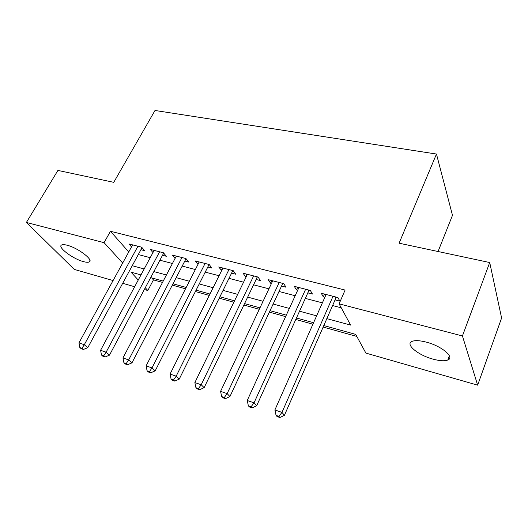 <?xml version="1.0" encoding="UTF-8"?>
<svg xmlns="http://www.w3.org/2000/svg" width="528" height="528" viewBox="0 0 528 528"><rect width="100%" height="100%" fill="white"/><g stroke="black" fill="none" stroke-linecap="round" stroke-linejoin="round"><path stroke-width="0.79" d="M67.274 245.269C78.276 247.975 94.4 260.509 89.067 262.013C87.932 262.462 86.031 262.324 83.384 261.598C72.653 258.872 56.615 246.616 61.816 244.913C62.905 244.477 64.72 244.589 67.274 245.269M426.327 342.137C441.738 346.038 455.189 357.456 447.79 360.017C444.602 361.225 439.685 360.928 433.039 359.139C418.077 355.205 404.738 344.131 412.051 341.385C415.054 340.204 419.813 340.454 426.327 342.137M438.062 251.513L452.489 215.305L436.465 154.044L155.001 110.477L113.751 182.332L57.908 170.419L26.4 222.446L104.062 242.662L122.687 263.03M436.465 154.044L399.102 243.203L489.72 262.535L501.6 318.001L477.655 385.163L365.884 353.093L355.707 334.389L323.75 325.538M151.681 277.886L153.45 279.886L162.525 282.407M172.267 285.12L185.513 288.803M195.32 291.529L209.273 295.409M219.16 298.155L233.845 302.24M243.804 305.012L259.281 309.309M269.313 312.101L285.615 316.635M295.726 319.447L312.906 324.225M323.083 327.05L356.816 336.435M153.45 279.886L147.827 290.519L144.316 289.516M134.647 286.737L122.681 283.305M113.091 280.553L74.276 269.412L26.4 222.446M140.903 249.704L144.632 250.668L141.676 247.203L128.931 243.929L131.518 246.899M162.479 255.281L166.327 256.271L163.462 252.793L150.308 249.414L152.955 252.569M184.747 261.037L188.72 262.06L185.962 258.562L172.379 255.077L175.085 258.43M207.742 266.983L211.847 268.039L209.2 264.521L195.162 260.918L197.96 264.449M231.502 273.121L235.739 274.217L233.218 270.679L218.711 266.963L221.648 270.574M256.06 279.47L260.449 280.606L258.053 277.048L243.052 273.2L245.527 276.745L246.14 276.903M281.47 286.037L286.004 287.212L283.754 283.642L268.224 279.662L270.567 283.219L271.478 283.457M307.765 292.835L312.457 294.05L310.358 290.466L294.281 286.341L296.479 289.918L297.7 290.235M326.786 318.608L350.651 325.103L339.095 303.851L345.101 290.063L110.464 231.277L128.746 251.955M138.283 254.542L150.223 257.671M159.865 260.205L172.425 263.505M182.147 266.053L195.367 269.524M205.154 272.098L219.067 275.748M228.928 278.335L243.58 282.183M253.513 284.79L268.937 288.842M278.936 291.463L295.185 295.733M305.257 298.373L322.377 302.867M332.515 305.527L341.253 307.824M334.99 299.871L339.86 301.132L337.92 297.535L321.262 293.264L323.301 296.848L324.865 297.251M489.72 262.535L462.429 335.966L477.655 385.163M110.464 231.277L104.062 242.662M339.095 303.851L462.429 335.966M132.231 265.703L144.177 268.95M153.833 271.577L166.406 274.996M176.141 277.642L189.374 281.246M199.175 283.912L213.114 287.701M222.988 290.387L237.659 294.373M247.612 297.079L263.069 301.283M273.088 304.009L289.37 308.438M299.462 311.183L316.622 315.85M140.976 274.923L131.05 272.171L138.237 280.038M145.266 287.72L147.827 290.519M313.573 322.72L296.393 317.962M286.288 315.163L269.993 310.649M259.961 307.87L244.49 303.587M234.531 300.828L219.846 296.762M209.959 294.023L196.013 290.162M186.206 287.443L172.96 283.78M163.225 281.081L150.638 277.596M324.522 294.103L323.301 296.848M297.713 287.225L296.479 289.918M271.808 280.579L270.567 283.219M246.781 274.157L245.527 276.745M222.572 267.953L221.305 270.488M199.148 261.941L197.875 264.429M333.023 296.281L281.965 412.394L274.89 409.972L326.086 294.499M336.296 297.119L284.434 415.285L281.965 412.394L278.896 416.374L276.065 415.397L277.075 416.546L279.893 417.523L278.896 416.374M279.893 417.523L284.434 415.285M274.89 409.972L276.065 415.397M305.633 289.258L254.047 402.838L247.229 400.501L298.934 287.536M309.078 290.136L256.681 405.742L254.047 402.838L251.09 406.765L248.365 405.821L249.434 406.976L252.153 407.913L251.09 406.765M252.153 407.913L256.681 405.742M247.229 400.501L248.365 405.821M279.187 282.473L227.146 393.624L220.572 391.373L272.719 280.817M282.79 283.397L229.931 396.548L227.146 393.624L224.294 397.498L221.668 396.587L222.796 397.749L225.416 398.66L224.294 397.498M225.416 398.66L229.931 396.548M220.572 391.373L221.668 396.587M253.645 275.92L201.208 384.747L194.865 382.576L247.394 274.316M257.393 276.883L204.131 387.684L201.208 384.747L198.455 388.568L195.921 387.691L197.109 388.859L199.637 389.73L198.455 388.568M199.637 389.73L204.131 387.684M194.865 382.576L195.921 387.691M228.954 269.59L176.18 376.174L170.062 374.081L222.908 268.039M232.841 270.587L179.236 379.124L176.18 376.174L173.527 379.949L171.079 379.104L172.319 380.272L174.755 381.117L173.527 379.949M174.755 381.117L179.236 379.124M170.062 374.081L171.079 379.104M205.075 263.465L152.018 367.904L146.111 365.878L199.228 261.961M209.088 264.488L155.192 370.861L152.018 367.904L149.45 371.626L147.094 370.808L148.375 371.983L150.731 372.801L149.45 371.626M150.731 372.801L155.192 370.861M146.111 365.878L147.094 370.808M181.969 257.539L128.68 359.911L122.965 357.958L176.312 256.087M186.041 258.661L131.96 362.875L128.68 359.911L126.199 363.587L123.915 362.795L125.242 363.97L127.519 364.762L126.199 363.587M127.519 364.762L131.96 362.875M122.965 357.958L123.915 362.795M159.601 251.797L106.115 352.189L100.591 350.295L154.123 250.391M163.693 253.064L109.494 355.153L106.115 352.189L103.719 355.813L101.508 355.047L102.874 356.228L105.079 356.994L103.719 355.813M105.079 356.994L109.494 355.153M100.591 350.295L101.508 355.047M137.933 246.239L84.295 344.718L78.949 342.89L132.62 244.88M142.045 247.632L87.767 347.681L84.295 344.718L81.972 348.295L79.84 347.556L81.239 348.737L83.371 349.477L81.972 348.295M83.371 349.477L87.767 347.681M78.949 342.89L79.84 347.556M335.452 296.908L335.92 297.759M308.194 289.912L308.702 290.763M281.873 283.16L282.414 284.011M256.443 276.639L257.017 277.484M231.858 270.336L232.459 271.174M208.078 264.231L208.712 265.069M185.064 258.331L185.717 259.162M162.776 252.615L163.456 253.44M141.181 247.078L141.887 247.896M89.067 262.013L89.938 260.469M447.79 360.017L449.368 355.786"/></g></svg>
